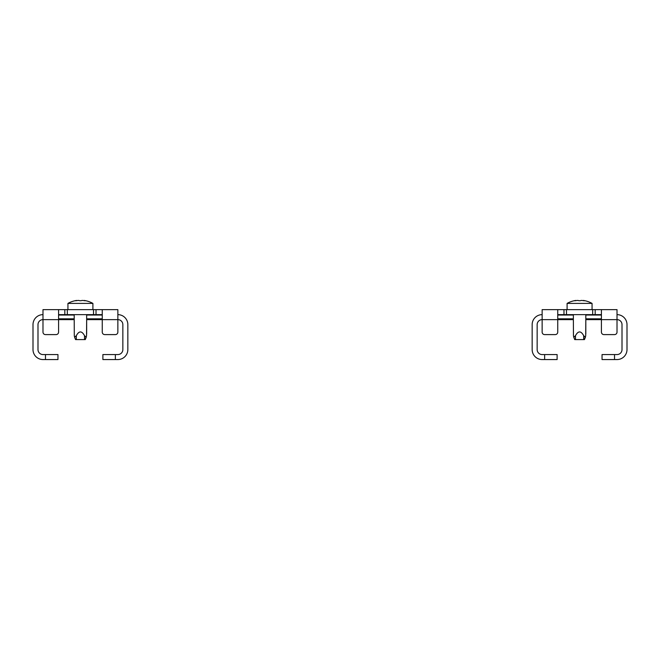 <?xml version="1.0" encoding="UTF-8"?>
<svg xmlns="http://www.w3.org/2000/svg" width="660" height="660" viewBox="0 0 660 660"><rect width="100%" height="100%" fill="white"/><g stroke="black" fill="none" stroke-linecap="round" stroke-linejoin="round"><path stroke-width="0.99" d="M115.36 359.56L102.886 359.56L102.886 354.568L115.36 354.568L115.36 359.56L117.86 359.56A9.982 9.982 0 0 0 127.842 349.577L127.842 324.621A9.982 9.982 0 0 0 117.86 314.638M45.482 354.568L57.956 354.568L57.956 359.56L45.482 359.56L45.482 354.568L42.983 354.568A4.991 4.991 0 0 1 37.991 349.577L37.991 324.621A4.991 4.991 0 0 1 42.983 319.63L42.983 332.104A2.5 2.5 0 0 0 45.482 334.603L56.084 334.603A2.5 2.5 0 0 0 58.583 332.104L58.583 319.63L74.184 319.63M115.36 354.568L117.86 354.568A4.991 4.991 0 0 0 122.851 349.577L122.851 324.621A4.991 4.991 0 0 0 117.86 319.63L117.86 332.104A2.5 2.5 0 0 1 115.36 334.603L104.75 334.603A2.5 2.5 0 0 1 102.259 332.104L102.259 309.639L117.86 309.639L117.86 319.63L86.658 319.63L86.543 335.684L86.188 337.326L84.529 335.684C81.79 330.693 79.051 330.693 76.312 335.684L74.646 337.326L74.299 335.684L74.184 314.638M42.983 314.638A9.982 9.982 0 0 0 33 324.621L33 349.577A9.982 9.982 0 0 0 42.983 359.56L45.482 359.56M58.583 309.639L58.583 319.63L42.983 319.63L42.983 309.639L96.022 309.639L96.022 314.638L93.522 314.638L93.522 309.639M58.583 314.638L64.82 314.638L64.82 309.639M67.32 309.639L67.32 314.638L64.82 314.638M67.32 314.638L93.522 314.638M96.022 314.638L102.259 314.638M102.259 309.639L96.022 309.639M614.518 359.56L602.044 359.56L602.044 354.568L614.518 354.568L614.518 359.56L617.017 359.56A9.982 9.982 0 0 0 627 349.577L627 324.621A9.982 9.982 0 0 0 617.017 314.638M544.64 354.568L557.114 354.568L557.114 359.56L544.64 359.56L544.64 354.568L542.14 354.568A4.991 4.991 0 0 1 537.149 349.577L537.149 324.621A4.991 4.991 0 0 1 542.14 319.63L542.14 332.104A2.5 2.5 0 0 0 544.64 334.603L555.25 334.603A2.5 2.5 0 0 0 557.741 332.104L557.741 319.63L573.342 319.63M614.518 354.568L617.017 354.568A4.991 4.991 0 0 0 622.009 349.577L622.009 324.621A4.991 4.991 0 0 0 617.017 319.63L617.017 332.104A2.5 2.5 0 0 1 614.518 334.603L603.916 334.603A2.5 2.5 0 0 1 601.417 332.104L601.417 309.639L617.017 309.639L617.017 319.63L585.816 319.63L585.701 335.684L585.354 337.326L583.688 335.684C580.948 330.693 578.209 330.693 575.47 335.684L573.812 337.326L573.457 335.684L573.342 314.638M542.14 314.638A9.982 9.982 0 0 0 532.158 324.621L532.158 349.577A9.982 9.982 0 0 0 542.14 359.56L544.64 359.56M557.741 309.639L557.741 319.63L542.14 319.63L542.14 309.639L595.18 309.639L595.18 314.638L592.68 314.638L592.68 309.639M557.741 314.638L563.978 314.638L563.978 309.639M566.478 309.639L566.478 314.638L563.978 314.638M566.478 314.638L592.68 314.638M595.18 314.638L601.417 314.638M601.417 309.639L595.18 309.639M85.825 337.738L85.272 339.595L75.562 339.595L74.646 337.326M67.939 309.639L67.939 303.402L92.903 303.402L92.903 309.639L92.903 303.402A25.616 25.616 0 0 0 84.208 300.44L84.307 300.457A25.418 12.713 90 0 1 85.28 300.712L84.637 300.712A25.418 25.418 0 0 0 82.69 300.457L82.038 300.457A25.418 12.713 90 0 0 81.064 300.712A25.418 12.713 90 0 1 82.038 300.457M67.939 303.402A25.616 25.616 0 0 1 76.626 300.44L76.626 300.44A25.616 25.616 0 0 0 67.939 303.402M86.658 333.943L86.658 314.638M85.28 300.778L84.637 300.712M81.064 300.712L79.769 300.712A25.418 12.713 -90 0 0 78.796 300.457L78.152 300.457A25.418 25.418 0 0 0 76.205 300.712L75.553 300.712A25.418 12.713 -90 0 1 76.527 300.457L76.527 300.655M76.205 300.712L75.553 300.778M74.299 335.684L74.448 336.641M584.983 337.738L584.438 339.595L574.728 339.595L573.812 337.326M567.097 309.639L567.097 303.402L592.061 303.402L592.061 309.639L592.061 303.402A25.616 25.616 0 0 0 583.374 300.44L583.473 300.457A25.418 12.713 90 0 1 584.446 300.712L583.795 300.712A25.418 25.418 0 0 0 581.848 300.457L581.204 300.457A25.418 12.713 90 0 0 580.231 300.712A25.418 12.713 90 0 1 581.204 300.457M567.097 303.402A25.616 25.616 0 0 1 575.792 300.44L575.792 300.44A25.616 25.616 0 0 0 567.097 303.402M585.816 333.943L585.816 314.638M584.446 300.778L583.795 300.712M580.231 300.712L578.935 300.712A25.418 12.713 -90 0 0 577.962 300.457L577.31 300.457A25.418 25.418 0 0 0 575.363 300.712L574.72 300.712A25.418 12.713 -90 0 1 575.693 300.457L575.693 300.655M575.363 300.712L574.72 300.778M573.457 335.684L573.614 336.641M58.583 315.034L74.184 315.034M86.658 315.034L102.259 315.034M58.583 318.829L74.184 318.829M86.658 318.829L102.259 318.829M557.741 315.034L573.342 315.034M585.816 315.034L601.417 315.034M557.741 318.829L573.342 318.829M585.816 318.829L601.417 318.829M76.312 335.684L76.312 339.595M84.529 335.684L84.529 339.595M575.47 335.684L575.47 339.595M583.688 335.684L583.688 339.595M85.272 339.595L86.188 337.326M584.438 339.595L585.354 337.326"/></g></svg>
